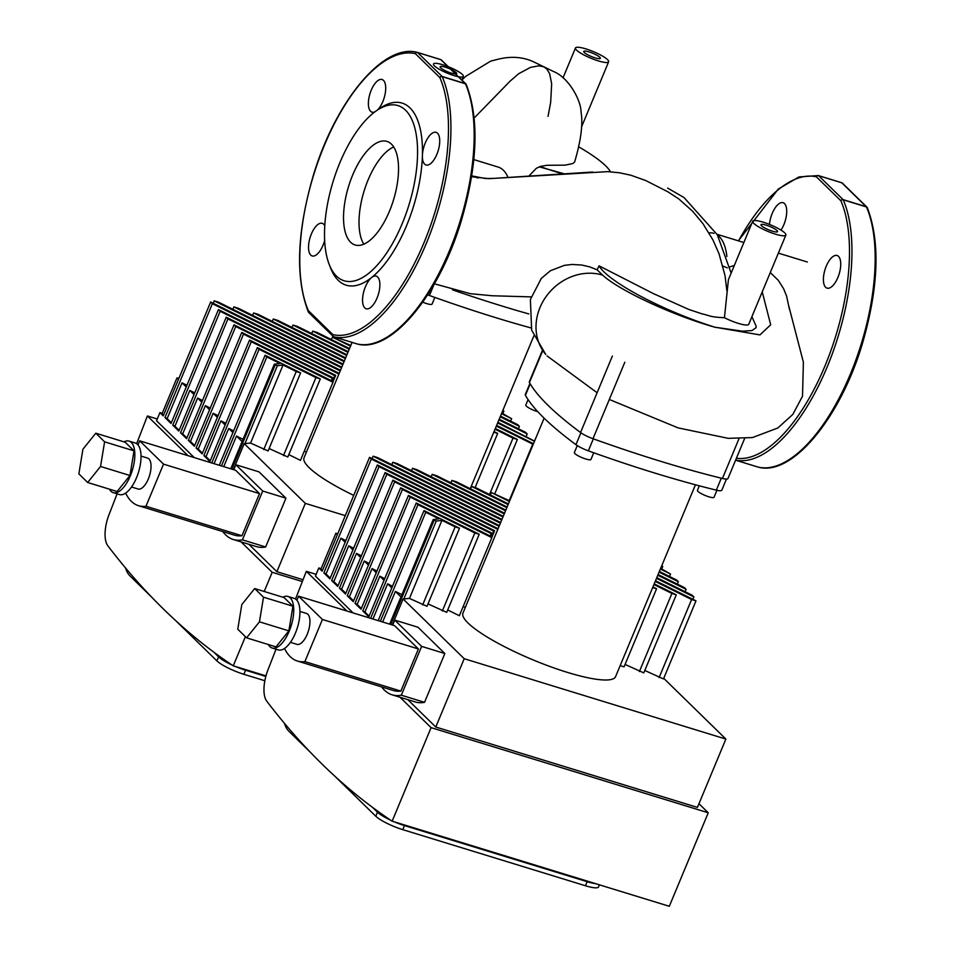 <?xml version="1.0" encoding="UTF-8"?>
<svg xmlns="http://www.w3.org/2000/svg" width="954" height="954" viewBox="0 0 954 954"><rect width="100%" height="100%" fill="white"/><g stroke="black" fill="none" stroke-linecap="round" stroke-linejoin="round"><path stroke-width="1.43" d="M222.055 658.141A17.971 3.53 22.6 0 0 227.279 661.79M188.021 455.678L147.417 415.98L136.637 443.682M117.115 493.838L109.054 514.576A26.95 11.675 107.1 0 0 107.874 545.843A2119.693 918.13 107.1 0 0 233.253 665.832L245.393 636.688M241.1 541.896L272.188 572.293L264.21 591.48M147.417 415.98L157.255 418.997M272.188 572.293L302.335 581.546M265.975 675.873L233.253 665.832M288.823 454.605L300.45 460.377L332.958 382.304A87.16 17.124 -157.4 0 1 332.505 381.242L249.554 340.029L202.153 453.889L196.107 447.975L243.497 334.115L241.767 332.421L332.612 377.557L331.324 380.658M331.3 380.646L332.314 378.237A87.16 17.124 -157.4 0 1 332.409 377.963A87.16 17.124 -157.4 0 1 332.612 377.557M332.481 381.23L334.771 375.721A87.16 17.124 -157.4 0 1 335.689 375.351L332.874 382.137M186.936 385.273L182.047 382.84L167.153 418.627L164.982 417.554L171.04 423.469L218.43 309.609L340.483 370.247M341.484 367.839L212.384 303.694L210.655 302.001L341.77 367.159M164.982 417.554L212.384 303.694M194.222 457.574L156.539 420.738L159.926 412.605L163.253 415.872L210.655 302.001M342.772 364.75L214.185 300.844L218.561 302.191L343.07 364.058M213.183 303.253L214.185 300.844M344.072 361.649L233.897 306.902L238.273 308.249L344.358 360.958M232.895 309.311L233.897 306.902M494.029 431.59L497.678 433.402L493.767 432.21M345.36 358.549L253.597 312.948L257.985 314.295L345.646 357.857M194.711 392.881L189.822 390.448L194.02 394.551M306.413 452.124L304.326 451.087M202.498 400.489L197.597 398.056L201.795 402.159M210.274 408.085L205.384 405.653L209.582 409.767M218.049 415.694L213.159 413.261L217.357 417.363M225.836 423.302L220.934 420.869L225.132 424.971M220.934 420.869L206.04 456.656L203.882 455.583L209.928 461.497L257.33 347.626L320.317 378.929L287.822 457.014L269.111 448.547M233.611 430.91L228.71 428.477L232.907 432.579M219.301 465.278L265.105 355.234L300.617 372.883L268.11 450.956L250.556 443.061L244.2 443.61L305.316 503.366L345.288 515.637M163.563 415.133L162.085 413.678L176.979 377.891L178.827 378.464M176.979 377.891L178.458 379.346M182.047 382.84L186.245 386.942M347.936 352.348L293.009 325.052L297.398 326.399L348.222 351.656M496.605 425.389L533.465 443.705M533.214 444.325L496.318 426.08M509.233 500.576L532.714 444.17M292.007 327.472L293.009 325.052M346.648 355.448L273.309 319.006L277.686 320.353L346.934 354.757M495.317 428.489L517.378 439.46L513.002 438.113L495.031 429.181M494.852 493.6L517.378 439.46M489.521 494.53L513.002 438.113M272.307 321.415L273.309 319.006M475.14 487.542L497.678 433.402M252.595 315.357L253.597 312.948M349.224 349.247L312.721 331.11L317.098 332.457L349.51 348.556M497.893 422.3L534.55 441.13M534.478 441.297L497.606 422.98M311.719 333.518L312.721 331.11M340.196 370.939L220.159 311.29L218.43 309.609M189.822 390.448L174.928 426.235L172.769 425.162L220.159 311.29M350.512 346.147L332.421 337.167L350.81 345.467M499.192 419.2L525.475 432.257L527.204 433.951L498.894 419.879M526.191 436.36L527.204 433.951M331.42 339.576L332.421 337.167M172.769 425.162L178.815 431.077L226.217 317.205L339.195 373.348M338.908 374.04L227.946 318.898L226.217 317.205M197.597 398.056L182.703 433.843L180.544 432.77L227.946 318.898M500.48 416.099L517.688 424.649L519.417 426.343L500.194 416.791M518.416 428.751L519.417 426.343M180.544 432.77L186.59 438.685L233.992 324.813L335.689 375.351M334.771 375.721L235.721 326.506L233.992 324.813M205.384 405.653L190.478 441.44L188.32 440.366L235.721 326.506M501.768 412.999L511.642 418.734L501.482 413.69M510.64 421.143L511.642 418.734M188.32 440.366L194.377 446.281L241.767 332.421M332.314 378.237L243.497 334.115M213.159 413.261L198.265 449.048L196.107 447.975M502.865 413.547L503.867 411.126L502.77 410.59M502.925 410.22L503.867 411.126M332.958 382.304L251.284 341.711L249.554 340.029M203.882 455.583L251.284 341.711M320.317 378.929L315.941 377.581L259.059 349.319L257.33 347.626M283.433 455.666L315.941 377.581M211.752 462.964L259.059 349.319M228.71 428.477L214.066 463.668M243.031 439.329L236.497 436.073L223.761 466.649M230.761 468.796L274.287 364.213L280.011 363.474L266.834 356.927L265.105 355.234M221.459 465.946L266.834 356.927M263.733 449.608L296.229 371.535L283.064 364.988L277.34 365.728L274.287 364.213M250.556 443.061L283.064 364.988M300.617 372.883L296.229 371.535M244.844 443.813L277.34 365.728M244.2 443.61L233.384 469.606M305.316 503.366L276.875 571.684L248.839 544.269M236.497 436.073L242.101 441.559M206.04 456.656L210.238 460.758M198.265 449.048L202.463 453.15M190.478 441.44L194.676 445.554M182.703 433.843L186.901 437.946M174.928 426.235L179.125 430.337M167.153 418.627L171.35 422.729M159.926 412.605L162.228 413.309M231.834 469.129L275.157 365.06M276.875 571.684L303.05 579.722M231.894 664.926A22.467 4.412 -157.4 0 1 218.573 656.817L216.88 660.884A22.467 4.412 22.6 0 0 243.866 674.287L264.854 680.739M216.88 660.884L175.739 620.66M151.614 597.073L130.018 575.954A49.417 21.405 107.1 0 1 125.463 567.868M243.866 674.287L245.56 670.221A22.467 4.412 -157.4 0 1 235.423 666.488M213.803 652.154L218.573 656.817M245.56 670.221L265.82 676.446M82.915 449.227L95.794 433.199L104.606 441.833L100.552 466.47L87.685 482.497L78.86 473.876L82.915 449.227M104.606 441.833L134.025 450.86L125.212 442.239L95.794 433.199M134.025 450.86L129.971 475.509L100.552 466.47M129.971 475.509L117.103 491.525L87.685 482.497M123.996 441.869A26.95 11.675 107.1 0 1 129.064 441.118L135.265 443.026A26.95 11.675 107.1 0 1 138.509 472.218A26.95 11.675 107.1 0 1 119.429 494.554L113.24 492.658A26.95 11.675 107.1 0 1 109.46 489.187M129.064 441.118A26.95 11.675 107.1 0 1 132.32 470.31A26.95 11.675 107.1 0 1 113.24 492.658M141.025 456.072L147.572 458.087A16.17 7 107.1 0 1 149.528 475.605A16.17 7 107.1 0 1 138.08 489.008L131.521 486.993M137.984 444.91L139.678 440.831L163.516 464.133L145.974 506.252A86.969 37.671 107.1 0 1 138.521 505.692A86.969 37.671 107.1 0 1 125.642 493.123M163.516 464.133L259.512 493.612L235.674 470.31L139.678 440.831M259.512 493.612L241.97 535.743L145.974 506.252M241.97 535.743A86.969 37.671 107.1 0 1 234.517 535.17L138.521 505.692M262.732 491.036L242.411 539.845L265.641 546.976L285.95 498.179L259.059 471.884L235.841 464.753L262.732 491.036L285.95 498.179M233.766 469.726L235.841 464.753M242.411 539.845A91.465 39.615 107.1 0 1 233.193 539.463L256.423 546.606A91.465 39.615 -72.9 0 0 265.641 546.976M233.193 539.463A91.465 39.615 107.1 0 1 222.795 531.569M452.47 289.837A358.179 70.369 22.6 0 0 528.814 313.938M769.484 224.428A17.077 7.393 107.1 0 1 783.067 202.701A17.077 7.393 107.1 0 1 784.128 224.023A17.077 7.393 107.1 0 1 780.992 230.105M825.89 287.512A17.077 7.393 107.1 0 1 825.472 268.229A17.077 7.393 107.1 0 1 837.087 255.505A17.077 7.393 107.1 0 1 839.138 274.001A17.077 7.393 107.1 0 1 827.058 288.144A17.077 7.393 107.1 0 1 825.89 287.512M376.389 110.759L379.704 108.482A95.245 41.249 107.1 0 1 410.017 107.933A95.245 41.249 107.1 0 1 422.407 155.574A17.077 7.393 107.1 0 1 425.544 142.325A17.077 7.393 107.1 0 1 436.073 132.344A17.077 7.393 107.1 0 1 438.136 150.827A17.077 7.393 107.1 0 1 426.044 164.982A17.077 7.393 107.1 0 1 422.407 155.574A95.245 41.249 107.1 0 1 371.655 277.495A17.077 7.393 107.1 0 1 376.222 276.123A17.077 7.393 107.1 0 1 377.891 277.244A17.077 7.393 107.1 0 1 377.569 296.73A17.077 7.393 107.1 0 1 366.205 308.762A17.077 7.393 107.1 0 1 363.033 294.905A17.077 7.393 107.1 0 1 371.655 277.495A95.245 41.249 107.1 0 1 330.656 268.169L329.202 264.425A91.644 39.698 107.1 0 1 333.089 181.534A91.644 39.698 107.1 0 1 376.389 110.759A91.644 39.698 107.1 0 1 405.569 110.235A91.644 39.698 107.1 0 1 397.043 235.006A91.644 39.698 107.1 0 1 329.202 264.425M374.815 111.904A17.077 7.393 107.1 0 1 372.036 112.167A17.077 7.393 107.1 0 1 370.367 111.046A17.077 7.393 107.1 0 1 370.689 91.56A17.077 7.393 107.1 0 1 382.053 79.528A17.077 7.393 107.1 0 1 385.368 92.562A17.077 7.393 107.1 0 1 377.474 110.02M324.658 240.42A17.077 7.393 107.1 0 1 322.714 245.965A17.077 7.393 107.1 0 1 312.185 255.946A17.077 7.393 107.1 0 1 310.122 237.463A17.077 7.393 107.1 0 1 322.213 223.308A17.077 7.393 107.1 0 1 324.777 225.859M363.844 244.176A54.175 23.468 107.1 0 1 364.082 191.062A54.175 23.468 107.1 0 1 393.704 146.964M391.45 144.149A54.175 23.468 107.1 0 1 391.581 205.718A54.175 23.468 107.1 0 1 355.126 244.987A54.175 23.468 107.1 0 1 348.604 186.304A54.175 23.468 107.1 0 1 386.942 141.407A54.175 23.468 107.1 0 1 391.45 144.149M422.765 302.144A8.98 1.765 22.6 0 0 432.067 304.099L434.845 297.421M352.086 342.403L304.052 457.765A82.664 16.242 22.6 0 0 353.719 495.376M427.702 294.834A13.475 2.647 22.6 0 0 429.443 295.49A350.619 68.891 22.6 0 0 530.973 327.926M434.487 65.909A16.17 3.172 -157.4 0 1 433.498 63.978A16.17 3.172 -157.4 0 1 449.644 67.257A16.17 3.172 -157.4 0 1 463.358 76.403A16.17 3.172 -157.4 0 1 445.256 72.289A16.17 3.172 -157.4 0 1 434.487 65.909M599.792 57.264A8.98 1.765 -157.4 0 1 600.352 58.337A8.98 1.765 -157.4 0 1 591.373 56.513A8.98 1.765 -157.4 0 1 583.765 51.433A8.98 1.765 -157.4 0 1 590.836 52.518A8.98 1.765 -157.4 0 1 599.792 57.264M777.033 230.546A8.98 1.765 -157.4 0 1 777.582 231.619A8.98 1.765 -157.4 0 1 768.602 229.795A8.98 1.765 -157.4 0 1 760.994 224.715A8.98 1.765 -157.4 0 1 768.065 225.788A8.98 1.765 -157.4 0 1 777.033 230.546M456.167 72.576A8.98 1.765 -157.4 0 1 456.716 73.649A8.98 1.765 -157.4 0 1 447.748 71.824A8.98 1.765 -157.4 0 1 440.128 66.744A8.98 1.765 -157.4 0 1 447.211 67.817A8.98 1.765 -157.4 0 1 456.167 72.576M753.803 223.403A17.971 3.53 -157.4 0 1 752.694 221.256A17.971 3.53 -157.4 0 1 768.542 224.059A17.971 3.53 -157.4 0 1 785.881 235.066A17.971 3.53 -157.4 0 1 771.726 232.907A17.971 3.53 -157.4 0 1 753.803 223.403M785.881 235.066L748.735 324.288A17.971 3.53 -157.4 0 1 724.444 317.706L728.415 279.689L752.694 221.256M576.574 50.133A17.971 3.53 -157.4 0 1 575.465 47.986A17.971 3.53 -157.4 0 1 593.412 51.623A17.971 3.53 -157.4 0 1 608.64 61.795A17.971 3.53 -157.4 0 1 602.94 62.093A17.971 3.53 -157.4 0 1 576.574 50.133M724.444 317.706C709.621 317.086 710.491 315.714 701.858 313.806L688.931 309.501L653.395 293.605L599.088 265.856L597.097 269.815L589.739 266.882L581.88 265.045L572.09 264.461L564.422 265.343L550.375 270.745L541.085 278.628M597.097 269.815L602.642 275.134C618.919 290.278 672.999 315.619 715.965 327.52A93.17 18.305 -157.4 0 1 599.088 265.856M762.234 291.876L770.689 324.777L759.956 334.914L715.894 327.353L742.439 331.181L751.943 330.573L755.95 327.782L756.176 326.232L751.895 316.704M548.037 116.376L550.673 102.364L551.662 83.761L549.671 73.768L546.88 69.082L543.899 66.828L553.225 71.395C568.834 77.405 581.046 100.552 581.046 111.952C583.109 123.758 580.986 140.405 574.666 161.882L572.925 163.528L565.269 165.137L546.892 165.292L540.059 166.497A46.329 45.852 -26.5 0 1 539.427 166.902L536.72 168.083M478.145 178.016L471.729 175.882L485.336 178.517L494.255 178.374M508.005 177.432A62.308 26.986 -72.9 0 0 498.167 167.069L473.828 159.592M727.294 267.871L722.917 266.083M709.037 232.907A62.308 26.986 107.1 0 1 713.997 233.36M717.48 235.089A62.308 26.986 107.1 0 1 726.888 256.459M734.294 265.462L729.834 266.87M789.435 309.323L786.573 296.014L783.616 288.752L778.333 280.381L770.272 272.546M539.427 166.902L564.923 173.986M602.642 275.134A50.586 44.492 134.4 0 0 546.165 296.491A50.586 44.492 134.4 0 0 545.76 354.471L531.664 330.167L530.388 299.52L541.371 278.294M726.9 290.91L725.016 275.575L719.018 253.728L712.948 239.955L702.955 223.677L692.759 211.383L678.759 198.897L667.836 191.79L645.763 180.544L630.737 175.19L619.516 172.793L607.686 171.637L488.997 178.66L471.598 176.717M578.661 146.821A93.17 18.305 -157.4 0 1 610.5 171.78M562.777 174.129L557.064 172.161A93.17 18.305 -157.4 0 1 540.059 166.497M380.944 813.488A17.971 3.53 22.6 0 0 386.179 817.137M346.922 611.025L306.317 571.327L295.537 599.029M276.016 649.197L267.955 669.923A26.95 11.675 107.1 0 0 266.774 701.19A2119.693 918.13 107.1 0 0 392.154 821.179L431.089 727.64L708.238 812.772L698.972 803.709M400 697.243L431.089 727.64M306.317 571.327L316.156 574.344M708.238 812.772L669.303 906.3L392.154 821.179M447.712 609.952L459.351 615.735L491.847 537.651A87.16 17.124 -157.4 0 1 491.393 536.589L493.671 531.08A87.16 17.124 -157.4 0 1 494.589 530.698L491.763 537.484M490.201 536.005L491.203 533.584A87.16 17.124 -157.4 0 1 491.31 533.31A87.16 17.124 -157.4 0 1 491.513 532.904L490.213 536.005M345.837 540.62L340.936 538.199L326.041 573.986L323.883 572.913L329.929 578.828L377.331 464.956L499.383 525.606M500.385 523.197L371.285 459.041L369.556 457.348L500.671 522.506M323.883 572.913L371.285 459.041M353.111 612.933L315.428 576.085L318.815 567.952L322.154 571.219L369.556 457.348M501.673 520.097L373.086 456.191L377.462 457.538L501.959 519.405M372.084 458.612L373.086 456.191M502.961 516.996L392.786 462.249L397.174 463.596L503.247 516.305M391.784 464.658L392.786 462.249M652.93 586.937L656.579 588.749L652.667 587.557M504.261 513.896L412.498 468.307L416.874 469.642L504.547 513.204M353.612 548.228L348.723 545.795L352.92 549.898M465.302 607.471L463.215 606.434M361.387 555.836L356.498 553.403L360.695 557.506M369.174 563.444L364.273 561.012L368.471 565.114M376.949 571.041L372.06 568.608L376.258 572.722M384.724 578.649L379.835 576.216L384.033 580.318M379.835 576.216L364.941 612.003L362.782 610.93L368.828 616.844L416.23 502.985L479.218 534.276L446.71 612.361L428.012 603.894M392.511 586.257L387.61 583.824L391.808 587.926M378.201 620.637L424.005 510.581L459.506 528.23L427.01 606.303L409.457 598.42L403.101 598.969L464.216 658.713L725.875 739.076L663.734 678.33M655.505 580.747L695.991 600.865L663.483 678.938L644.785 670.471M654.217 583.848L676.279 594.807L643.783 672.892L625.073 664.425M656.579 588.749L624.071 666.834L620.172 665.63M322.464 570.48L320.973 569.025L335.868 533.238L337.728 533.811M335.868 533.238L337.358 534.693M340.936 538.199L345.133 542.301M506.836 507.695L451.91 480.411L456.286 481.746L507.123 507.015M695.991 600.865L691.602 599.517L655.219 581.427M659.107 677.59L691.602 599.517M450.908 482.819L451.91 480.411M505.548 510.795L432.21 474.353L436.586 475.7L505.835 510.104M676.279 594.807L671.902 593.46L653.931 584.528M639.395 671.544L671.902 593.46M431.196 476.761L432.21 474.353M411.496 470.716L412.498 468.307M508.124 504.606L471.622 486.457L475.998 487.804L508.41 503.915M656.793 577.647L692.151 595.213L693.88 596.906L656.507 578.339M692.866 599.315L693.88 596.906M470.608 488.865L471.622 486.457M499.097 526.286L379.06 466.649L377.331 464.956M348.723 545.795L333.828 581.582L331.658 580.509L379.06 466.649M509.412 501.506L491.322 492.514L509.698 500.814M658.081 574.546L684.364 587.604L686.093 589.298L657.795 575.238M685.091 591.707L686.093 589.298M490.32 494.923L491.322 492.514M331.658 580.509L337.716 586.424L385.106 472.564L498.095 528.707M497.809 529.387L386.835 474.245L385.106 472.564M356.498 553.403L341.604 589.19L339.445 588.117L386.835 474.245M659.369 571.446L676.589 579.996L678.318 581.69L659.083 572.138M677.316 584.098L678.318 581.69M339.445 588.117L345.491 594.032L392.893 480.16L494.589 530.698M493.671 531.08L394.622 481.853L392.893 480.16M364.273 561.012L349.379 596.799L347.22 595.725L394.622 481.853M660.669 568.346L670.543 574.081L660.383 569.037M669.541 576.502L670.543 574.081M347.22 595.725L353.266 601.64L400.668 487.768L491.513 532.904M491.203 533.584L402.397 489.462L400.668 487.768M372.06 568.608L357.154 604.395L354.995 603.322L402.397 489.462M661.754 568.894L662.756 566.485L661.671 565.937M661.826 565.567L662.756 566.485M354.995 603.322L361.053 609.236L408.443 495.376L491.393 536.589M491.847 537.651L410.172 497.07L408.443 495.376M362.782 610.93L410.172 497.07M479.218 534.276L474.842 532.94L417.959 504.666L416.23 502.985M442.334 611.013L474.842 532.94M370.653 618.311L417.959 504.666M387.61 583.824L372.954 619.027M401.92 594.676L395.385 591.432L382.661 622.008M389.649 624.154L433.188 519.56L438.9 518.821L425.734 512.274L424.005 510.581M380.348 621.292L425.734 512.274M422.634 604.967L455.13 526.882L441.952 520.335L436.24 521.087L433.188 519.56M409.457 598.42L441.952 520.335M459.506 528.23L455.13 526.882M403.745 599.16L436.24 521.087M403.101 598.969L392.285 624.953M464.216 658.713L435.775 727.031L407.74 699.628M395.385 591.432L400.99 596.906M364.941 612.003L369.138 616.105M357.154 604.395L361.351 608.509M349.379 596.799L353.576 600.901M341.604 589.19L345.801 593.293M333.828 581.582L338.026 585.684M326.041 573.986L330.239 578.088M435.775 727.031L697.434 807.406L725.875 739.076M318.815 567.952L321.128 568.667M390.735 624.476L434.058 520.407M390.794 820.273A22.467 4.412 -157.4 0 1 377.462 812.164L375.781 816.23A22.467 4.412 22.6 0 0 402.767 829.646L585.47 885.753A22.467 4.412 22.6 0 0 598.563 886.922L599.434 884.835M375.781 816.23L334.639 776.007M310.515 752.42L288.919 731.301A49.417 21.405 107.1 0 1 284.364 723.215M595.451 883.619A22.467 4.412 -157.4 0 1 587.163 881.687L585.47 885.753M402.767 829.646L404.46 825.58A22.467 4.412 -157.4 0 1 394.324 821.847M372.704 807.501L377.462 812.164M404.46 825.58L587.163 881.687M241.815 604.574L254.682 588.558L263.507 597.18L259.452 621.829L246.585 637.844L237.761 629.223L241.815 604.574M263.507 597.18L292.926 606.219L284.101 597.586L254.682 588.558M292.926 606.219L288.871 630.856L259.452 621.829M288.871 630.856L275.992 646.884L246.585 637.844M282.897 597.216A26.95 11.675 107.1 0 1 287.965 596.465L294.154 598.373A26.95 11.675 107.1 0 1 297.409 627.565A26.95 11.675 107.1 0 1 278.329 649.901L272.14 648.004A26.95 11.675 107.1 0 1 268.36 644.534M287.965 596.465A26.95 11.675 107.1 0 1 291.208 625.669A26.95 11.675 107.1 0 1 272.14 648.004M299.926 611.419L306.472 613.434A16.17 7 107.1 0 1 308.428 630.952A16.17 7 107.1 0 1 296.98 644.355L290.421 642.34M296.885 600.257L298.578 596.178L322.416 619.48L304.875 661.611A86.969 37.671 107.1 0 1 297.421 661.039A86.969 37.671 107.1 0 1 284.542 648.47M322.416 619.48L418.401 648.958L394.574 625.657L298.578 596.178M418.401 648.958L400.871 691.09L304.875 661.611M400.871 691.09A86.969 37.671 107.1 0 1 393.406 690.529L297.421 661.039M421.632 646.395L401.312 695.192L424.542 702.323L444.85 653.526L417.959 627.231L394.741 620.1L421.632 646.395L444.85 653.526M392.666 625.073L394.741 620.1M401.312 695.192A91.465 39.615 107.1 0 1 392.094 694.822L415.312 701.953A91.465 39.615 -72.9 0 0 424.542 702.323M392.094 694.822A91.465 39.615 107.1 0 1 381.683 686.928M542.432 350.321L529.327 381.815A13.475 2.647 22.6 0 0 529.446 382.566A358.179 70.369 22.6 0 0 580.545 432.52A13.475 2.647 22.6 0 0 592.983 438.709A358.179 70.369 22.6 0 0 722.44 478.467A13.475 2.647 22.6 0 0 727.974 478.514L744.633 438.482M528.075 399.583L525.797 405.056A8.98 1.765 22.6 0 0 537.15 411.496A8.98 1.765 22.6 0 0 537.806 411.687M699.318 485.813L697.434 490.344A8.98 1.765 22.6 0 0 705.054 495.424A8.98 1.765 22.6 0 0 714.033 497.249L716.931 490.284M577.265 445.578L574.368 452.542A8.98 1.765 22.6 0 0 581.988 457.622A8.98 1.765 22.6 0 0 590.967 459.446L593.746 452.768M544.114 418.15L462.952 613.124A82.664 16.242 22.6 0 0 533.024 659.882A82.664 16.242 22.6 0 0 615.58 676.648L695.442 484.787M529.935 383.413L525.308 394.539A13.475 2.647 22.6 0 0 525.427 395.29A350.619 68.891 22.6 0 0 575.942 444.671A13.475 2.647 22.6 0 0 588.344 450.837A350.619 68.891 22.6 0 0 716.323 490.141A13.475 2.647 22.6 0 0 721.832 490.189L726.459 479.063M736.405 458.266A146.451 63.441 -72.9 0 0 826.045 363.331A146.451 63.441 -72.9 0 0 840.868 200.769A1.801 1.586 -45.6 0 1 843.097 199.624L818.615 175.679A1.801 1.586 134.4 0 0 816.385 176.836L840.868 200.769A1.801 1.443 -23.5 0 1 843.229 199.815L866.447 206.946A1.801 0.775 -72.9 0 0 866.315 206.756A1.801 1.586 -45.6 0 1 867.138 207.412M818.46 175.596A1.801 1.801 0 0 0 818.353 175.56L818.353 175.56A1.801 1.622 103.3 0 1 818.437 175.584A1.801 0.775 107.1 0 1 818.46 175.596A1.801 0.775 107.1 0 1 818.615 175.679L841.833 182.822A1.801 0.775 -72.9 0 0 841.69 182.727A1.801 0.775 -72.9 0 0 841.666 182.727L818.484 175.596L841.69 182.727A1.801 1.801 0 0 1 842.418 183.156A1.801 1.586 134.4 0 0 841.833 182.822L866.315 206.756L843.097 199.624A1.801 0.775 107.1 0 1 843.229 199.815A148.252 64.216 -72.9 0 1 827.416 366.348A148.252 64.216 -72.9 0 1 735.617 460.138M867.293 207.662C880.327 241.756 878.717 286.999 862.476 343.38C840.498 417.709 792.249 476.69 758.251 467.138L758.251 467.138A1.801 1.622 -76.7 0 1 758.156 467.114A148.252 64.216 -72.9 0 0 850.324 374.218A148.252 64.216 -72.9 0 0 866.447 206.946A1.801 1.443 -23.5 0 1 867.293 207.662A1.801 1.801 0 0 0 866.9 207.101L842.418 183.156M738.348 240.837L778.261 189.095L798.975 176.931L818.353 175.56A1.801 1.622 103.3 0 0 816.385 176.836A146.451 63.441 -72.9 0 0 738.551 240.897M758.156 467.114L735.594 460.186L758.132 467.114A1.801 0.775 -72.9 0 0 758.132 467.114A1.801 0.775 -72.9 0 0 758.156 467.114A1.801 1.801 0 0 0 758.251 467.138M448.273 66.697L441.404 59.995A1.801 1.586 134.4 0 0 440.831 59.649L465.313 83.594L442.084 76.451L417.602 52.518A1.801 0.775 107.1 0 0 417.458 52.422A1.801 0.775 107.1 0 1 417.458 52.422A1.801 1.622 103.3 0 0 415.384 53.674A146.451 63.441 107.1 0 0 324.324 145.449A146.451 63.441 107.1 0 0 308.392 310.682A1.801 1.586 134.4 0 0 308.691 312.447L333.173 336.38A1.801 1.586 -45.6 0 1 332.874 334.615L308.392 310.682A1.801 1.443 156.5 0 0 308.44 312.125M333.542 336.643A1.801 1.586 -45.6 0 1 333.173 336.38A1.801 1.801 0 0 0 333.9 336.81A1.801 0.775 107.1 0 1 333.9 336.81A1.801 0.775 107.1 0 1 333.864 336.798M357.106 343.941A1.801 0.775 -72.9 0 0 357.13 343.953A1.801 0.775 -72.9 0 0 357.142 343.953L333.924 336.822A1.801 1.622 -76.7 0 1 332.874 334.615A146.451 63.441 107.1 0 0 423.934 242.841A146.451 63.441 107.1 0 0 439.866 77.608A1.801 1.443 -23.5 0 1 442.215 76.654A148.252 64.216 107.1 0 1 426.092 243.914A148.252 64.216 107.1 0 1 333.924 336.822L357.13 343.953A1.801 1.801 0 0 0 357.237 343.977L357.237 343.977A1.801 1.622 -76.7 0 1 357.142 343.953A148.252 64.216 107.1 0 0 449.322 251.045A148.252 64.216 107.1 0 0 465.445 83.785A1.801 0.775 -72.9 0 0 465.313 83.594A1.801 1.586 -45.6 0 1 466.136 84.25M357.345 344A1.801 1.622 -76.7 0 1 357.237 343.977C391.152 353.493 439.245 294.869 461.307 220.768C477.704 164.171 479.361 118.749 466.279 84.501A1.801 1.801 0 0 0 465.898 83.928L458.54 76.749M466.279 84.501A1.801 1.443 -23.5 0 0 465.445 83.785L442.215 76.654A1.801 0.775 107.1 0 0 442.084 76.451A1.801 1.586 -45.6 0 0 439.866 77.608L415.384 53.674A1.801 1.586 134.4 0 1 417.602 52.518L440.831 59.649A1.801 0.775 -72.9 0 0 440.676 59.565L417.458 52.422A1.801 1.801 0 0 0 417.339 52.398L417.339 52.398C383.341 42.847 335.092 101.828 313.103 176.156C296.861 232.549 295.263 277.781 308.297 311.875A1.801 1.801 0 0 0 308.691 312.447M441.034 59.732A1.801 1.622 103.3 0 0 440.712 59.577A1.801 0.775 -72.9 0 0 440.653 59.553L417.47 52.434M429.443 295.49L434.07 284.375M500.027 58.778L504.117 58.003C515.255 56.369 525.38 57.789 534.455 62.26L543.899 66.828L538.748 65.838L530.46 67.376L518.678 73.72L510.104 81.138L474.21 117.974M529.446 382.566L542.719 350.69M612.373 356.069L580.545 432.52M592.983 438.709L624.81 362.258M738.992 438.721L722.44 478.467M525.427 395.29L530.185 383.842M580.903 432.782L575.942 444.671M721.307 478.192L716.323 490.141M588.344 450.837L593.34 438.828M451.063 69.439L455.75 74.007M441.404 59.995A1.801 1.801 0 0 0 440.676 59.565M533.858 335.891L470.262 488.698M499.145 58.957L490.606 61.163L465.826 76.284L461.879 80.005L463.358 76.403M581.558 126.87L608.64 61.795M563.039 77.823L575.465 47.986M528.683 176.228L536.255 168.405M807.37 262.028L778.357 253.12M743.846 242.519L717.026 234.279M547.083 355.937L597.109 392.738M609.32 399.476L678.091 427.881L728.212 438.339L752.491 437.552L777.856 427.976L792.822 414.394L802.517 396.22L803.387 362.21L788.553 305.125M434.404 283.803L470.453 293.713L492.204 295.752L531.116 296.897M592.649 172.03L497.785 178.112M731.134 273.071L717.253 234.672L684.018 197.538L667.621 188.081"/></g></svg>
